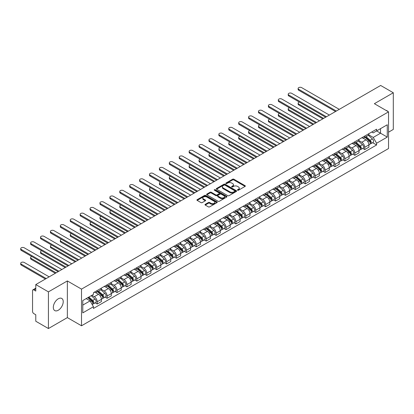 <?xml version="1.0" encoding="UTF-8"?>
<svg xmlns="http://www.w3.org/2000/svg" width="414" height="414" viewBox="0 0 414 414"><rect width="100%" height="100%" fill="white"/><g stroke="black" fill="none" stroke-linecap="round" stroke-linejoin="round"><path stroke-width="0.62" d="M237.584 190.233A0.616 0.357 0 0 0 238.459 190.233L245.083 186.409A0.88 0.507 0 0 0 245.342 186.052A0.88 0.507 0 0 0 245.083 185.689L233.858 179.21A0.88 0.507 0 0 0 232.611 179.21L225.987 183.035A0.616 0.357 0 0 0 225.806 183.288A0.616 0.357 0 0 0 225.987 183.542A0.616 0.357 0 0 0 226.862 183.542L227.721 183.045A2.82 1.63 0 0 1 231.711 183.045L232.642 183.583A2.82 1.63 0 0 1 233.47 184.737A2.82 1.63 0 0 1 232.642 185.886L231.788 186.383A0.616 0.357 0 0 0 231.607 186.636A0.616 0.357 0 0 0 231.788 186.885A0.616 0.357 0 0 0 232.658 186.885L233.517 186.393A2.82 1.63 0 0 1 237.507 186.393L238.443 186.931A2.82 1.63 0 0 1 239.266 188.085A2.82 1.63 0 0 1 238.443 189.234L237.584 189.731A0.616 0.357 0 0 0 237.403 189.985A0.616 0.357 0 0 0 237.584 190.233L237.584 189.731M58.27 310.241A7.007 4.047 120 0 0 62.845 304.067A7.007 4.047 120 0 0 61.774 298.453A7.007 4.047 120 0 0 58.27 298.799A7.007 4.047 120 0 0 53.691 304.973A7.007 4.047 120 0 0 54.767 310.588A7.007 4.047 120 0 0 58.27 310.241M387.706 111.382A7.007 4.047 120 0 0 386.961 110.709A7.007 4.047 120 0 0 386.003 110.398M205.246 204.335A0.88 0.507 0 0 0 204.987 204.697A0.88 0.507 0 0 0 205.246 205.054L208.392 206.871A0.88 0.507 0 0 0 209.639 206.871L216.998 202.627A0.88 0.507 0 0 0 217.252 202.265A0.88 0.507 0 0 0 216.998 201.903L205.774 195.429A0.88 0.507 0 0 0 204.526 195.429L197.173 199.672A0.88 0.507 0 0 0 196.914 200.034A0.88 0.507 0 0 0 197.173 200.392L200.976 202.591A0.88 0.507 0 0 0 202.218 202.591L205.37 200.769A0.88 0.507 0 0 0 205.629 200.412A0.88 0.507 0 0 0 205.37 200.05L203.481 198.963A2.36 1.361 0 0 1 202.793 198.001A2.36 1.361 0 0 1 204.247 196.743A2.36 1.361 0 0 1 206.819 197.038L214.204 201.302A2.36 1.361 0 0 1 214.897 202.265A2.36 1.361 0 0 1 213.443 203.522A2.36 1.361 0 0 1 210.871 203.227L209.639 202.518A0.88 0.507 0 0 0 208.392 202.518L205.246 204.335L205.246 205.054M81.517 289.122L67.353 280.94L48.428 291.87L35.785 284.573L380.663 85.46L393.3 92.757L374.375 103.686L388.539 111.863L81.517 289.122L81.517 325.787L388.539 148.533L388.539 111.863M227.783 195.677A0.88 0.507 0 0 0 229.03 195.677L236.384 191.434A0.88 0.507 0 0 0 236.642 191.071A0.88 0.507 0 0 0 236.384 190.709L225.164 184.23A0.88 0.507 0 0 0 223.917 184.23L216.558 188.479A0.88 0.507 0 0 0 216.299 188.841A0.88 0.507 0 0 0 216.558 189.198L227.783 195.677M214.654 190.368A0.616 0.357 0 0 1 215.28 190.456L226.681 197.033L219.332 201.276A0.88 0.507 0 0 1 218.085 201.276L206.865 194.797L206.865 194.078A0.88 0.507 0 0 0 206.607 194.435A0.88 0.507 0 0 0 206.865 194.797M206.865 194.078L210.012 192.256A0.88 0.507 0 0 1 211.259 192.256L215.813 194.885A0.88 0.507 0 0 0 217.06 194.885L219.146 193.68A0.88 0.507 0 0 0 219.404 193.322A0.88 0.507 0 0 0 219.146 192.96L214.411 190.228A0.616 0.357 0 0 1 214.229 189.974A0.616 0.357 0 0 1 214.607 189.643A0.616 0.357 0 0 1 215.28 189.721L226.691 196.308A0.88 0.507 0 0 1 226.95 196.671A0.88 0.507 0 0 1 226.691 197.028L226.691 196.308M48.428 291.87L48.428 328.54L35.785 321.243L35.785 314.754L33.819 313.615A1.796 1.035 -120 0 1 32.546 311.416L32.546 290.659A1.796 1.035 -120 0 1 32.918 289.836L35.785 288.18M388.539 132.18L393.3 129.427L393.3 92.757M48.428 328.54L67.353 317.61L81.517 325.787M35.785 284.573L35.785 291.063L33.819 289.924A1.796 1.035 -120 0 0 32.918 289.836M364.718 136.066A4.13 2.386 60 0 1 363.865 137.919L368.056 135.497A4.13 2.386 -120 0 0 368.91 133.644M358.772 140.512L361.8 142.261A4.13 2.386 60 0 1 364.718 147.322L368.91 144.9A4.13 2.386 -120 0 0 365.992 139.839L362.99 138.11M368.91 144.9L368.91 147.141L364.718 149.557L362.711 148.398M363.865 137.919A4.13 2.386 60 0 1 361.831 137.733M364.718 147.322L364.718 149.557M354.814 141.785A4.13 2.386 60 0 1 353.954 143.637L358.146 141.221A4.13 2.386 -120 0 0 359.005 139.363M352.8 154.117L354.814 155.281L359.005 152.859L359.005 150.624A4.13 2.386 -120 0 0 356.081 145.562L353.08 143.829M353.954 143.637A4.13 2.386 60 0 1 351.921 143.451M348.862 146.235L351.89 147.979A4.13 2.386 60 0 1 354.814 153.04L354.814 155.281M344.903 147.503A4.13 2.386 60 0 1 344.05 149.361L348.241 146.939A4.13 2.386 -120 0 0 349.095 145.086M342.895 159.84L344.903 160.999L349.095 158.578L349.095 156.342A4.13 2.386 -120 0 0 346.171 151.281L343.175 149.547M344.05 149.361A4.13 2.386 60 0 1 342.016 149.175M338.952 151.954L341.98 153.703A4.13 2.386 60 0 1 344.903 158.764L344.903 160.999M334.993 153.227A4.13 2.386 60 0 1 334.139 155.079L338.331 152.657A4.13 2.386 -120 0 0 339.185 150.805M332.985 165.559L334.993 166.718L339.185 164.301L339.185 162.06A4.13 2.386 -120 0 0 336.266 157.004L333.265 155.271M334.139 155.079A4.13 2.386 60 0 1 332.106 154.893M329.047 157.672L332.075 159.421A4.13 2.386 60 0 1 334.993 164.482L334.993 166.718M325.088 158.945A4.13 2.386 60 0 1 324.229 160.803L328.421 158.381A4.13 2.386 -120 0 0 329.28 156.523M323.075 171.277L325.088 172.441L329.28 170.019L329.28 167.784A4.13 2.386 -120 0 0 326.356 162.723L323.355 160.989M324.229 160.803A4.13 2.386 60 0 1 322.195 160.611M319.137 163.395L322.164 165.145A4.13 2.386 60 0 1 325.088 170.201L325.088 172.441M315.178 164.663A4.13 2.386 60 0 1 314.324 166.521L318.516 164.099A4.13 2.386 -120 0 0 319.37 162.247M313.17 177.001L315.178 178.16L319.37 175.738L319.37 173.502A4.13 2.386 -120 0 0 316.451 168.441L313.45 166.713M314.324 166.521A4.13 2.386 60 0 1 312.291 166.335M309.232 169.114L312.259 170.863A4.13 2.386 60 0 1 315.178 175.924L315.178 178.16M305.273 170.387A4.13 2.386 60 0 1 304.414 172.24L308.606 169.823A4.13 2.386 -120 0 0 309.465 167.965M303.26 182.719L305.273 183.878L309.465 181.461L309.465 179.226A4.13 2.386 -120 0 0 306.541 174.165L303.54 172.431M304.414 172.24A4.13 2.386 60 0 1 302.38 172.053M299.322 174.837L302.349 176.581A4.13 2.386 60 0 1 305.273 181.642L305.273 183.878M295.363 176.105A4.13 2.386 60 0 1 294.509 177.963L298.701 175.541A4.13 2.386 -120 0 0 299.555 173.689M293.355 188.442L295.363 189.602L299.555 187.18L299.555 184.944A4.13 2.386 -120 0 0 296.631 179.883L293.635 178.149M294.509 177.963A4.13 2.386 60 0 1 292.475 177.777M289.412 180.556L292.439 182.305A4.13 2.386 60 0 1 295.363 187.366L295.363 189.602M285.453 181.829A4.13 2.386 60 0 1 284.599 183.681L288.791 181.26A4.13 2.386 -120 0 0 289.645 179.407M283.445 194.161L285.453 195.32L289.645 192.903L289.645 190.663A4.13 2.386 -120 0 0 286.726 185.601L283.725 183.873M284.599 183.681A4.13 2.386 60 0 1 282.565 183.495M279.507 186.274L282.534 188.023A4.13 2.386 60 0 1 285.453 193.084L285.453 195.32M275.548 187.547A4.13 2.386 60 0 1 274.689 189.4L278.881 186.983A4.13 2.386 -120 0 0 279.74 185.125M273.535 199.879L275.548 201.044L279.74 198.622L279.74 196.386A4.13 2.386 -120 0 0 276.816 191.325L273.814 189.591M274.689 189.4A4.13 2.386 60 0 1 272.655 189.214M269.597 191.998L272.624 193.747A4.13 2.386 60 0 1 275.548 198.803L275.548 201.044M265.638 193.266A4.13 2.386 60 0 1 264.784 195.123L268.976 192.701A4.13 2.386 -120 0 0 269.83 190.849M263.63 205.603L265.638 206.762L269.83 204.34L269.83 202.104A4.13 2.386 -120 0 0 266.911 197.043L263.909 195.31M264.784 195.123A4.13 2.386 60 0 1 262.75 194.937M259.692 197.716L262.719 199.465A4.13 2.386 60 0 1 265.638 204.526L265.638 206.762M255.733 198.989A4.13 2.386 60 0 1 254.874 200.842L259.066 198.42A4.13 2.386 -120 0 0 259.925 196.567M253.72 211.321L255.733 212.48L259.925 210.064L259.925 207.823A4.13 2.386 -120 0 0 257.001 202.767L253.999 201.033M254.874 200.842A4.13 2.386 60 0 1 252.84 200.655M249.782 203.434L252.809 205.184A4.13 2.386 60 0 1 255.733 210.245L255.733 212.48M245.823 204.707A4.13 2.386 60 0 1 244.969 206.565L249.161 204.143A4.13 2.386 -120 0 0 250.015 202.286M243.815 217.039L245.823 218.204L250.015 215.782L250.015 213.546A4.13 2.386 -120 0 0 247.096 208.485L244.094 206.752M244.969 206.565A4.13 2.386 60 0 1 242.935 206.379M239.872 209.158L242.899 210.907A4.13 2.386 60 0 1 245.823 215.963L245.823 218.204M235.913 210.431A4.13 2.386 60 0 1 235.059 212.284L239.251 209.862A4.13 2.386 -120 0 0 240.104 208.009M233.905 222.763L235.913 223.922L240.104 221.5L240.104 219.265A4.13 2.386 -120 0 0 237.186 214.204L234.184 212.475M235.059 212.284A4.13 2.386 60 0 1 233.025 212.097M229.967 214.876L232.994 216.625A4.13 2.386 60 0 1 235.913 221.687L235.913 223.922M226.008 216.149A4.13 2.386 60 0 1 225.154 218.002L229.346 215.585A4.13 2.386 -120 0 0 230.2 213.727M223.995 228.481L226.008 229.641L230.2 227.224L230.2 224.988A4.13 2.386 -120 0 0 227.276 219.927L224.279 218.194M225.154 218.002A4.13 2.386 60 0 1 223.115 217.816M220.057 220.6L223.084 222.344A4.13 2.386 60 0 1 226.008 227.405L226.008 229.641M216.098 221.868A4.13 2.386 60 0 1 215.244 223.726L219.436 221.304A4.13 2.386 -120 0 0 220.289 219.451M214.09 234.205L216.098 235.364L220.289 232.942L220.289 230.707A4.13 2.386 -120 0 0 217.371 225.646L214.369 223.912M215.244 223.726A4.13 2.386 60 0 1 213.21 223.539M210.152 226.318L213.179 228.067A4.13 2.386 60 0 1 216.098 233.129L216.098 235.364M206.193 227.591A4.13 2.386 60 0 1 205.334 229.444L209.525 227.022A4.13 2.386 -120 0 0 210.384 225.169M204.18 239.923L206.193 241.083L210.384 238.666L210.384 236.425A4.13 2.386 -120 0 0 207.461 231.364L204.459 229.635M205.334 229.444A4.13 2.386 60 0 1 203.3 229.258M200.241 232.037L203.269 233.786A4.13 2.386 60 0 1 206.193 238.847L206.193 241.083M196.283 233.31A4.13 2.386 60 0 1 195.429 235.162L199.62 232.746A4.13 2.386 -120 0 0 200.474 230.888M194.275 245.642L196.283 246.806L200.474 244.384L200.474 242.149A4.13 2.386 -120 0 0 197.556 237.087L194.554 235.354M195.429 235.162A4.13 2.386 60 0 1 193.395 234.976M190.331 237.76L193.364 239.509A4.13 2.386 60 0 1 196.283 244.565L196.283 246.806M186.372 239.028A4.13 2.386 60 0 1 185.519 240.886L189.71 238.464A4.13 2.386 -120 0 0 190.564 236.611M184.365 251.365L186.378 252.524L190.569 250.103L190.569 247.867A4.13 2.386 -120 0 0 187.645 242.806L184.644 241.077M185.519 240.886A4.13 2.386 60 0 1 183.485 240.7M180.426 243.479L183.454 245.228A4.13 2.386 60 0 1 186.378 250.289L186.378 252.524M176.467 244.752A4.13 2.386 60 0 1 175.614 246.604L179.805 244.188A4.13 2.386 -120 0 0 180.659 242.33M174.46 257.084L176.467 258.243L180.659 255.826L180.659 253.585A4.13 2.386 -120 0 0 177.735 248.529L174.739 246.796M175.614 246.604A4.13 2.386 60 0 1 173.58 246.418M170.516 249.202L173.544 250.946A4.13 2.386 60 0 1 176.467 256.007L176.467 258.243M166.557 250.47A4.13 2.386 60 0 1 165.703 252.328L169.895 249.906A4.13 2.386 -120 0 0 170.749 248.053M164.549 262.807L166.557 263.966L170.749 261.544L170.749 259.309A4.13 2.386 -120 0 0 167.83 254.248L164.829 252.514M165.703 252.328A4.13 2.386 60 0 1 163.67 252.142M160.611 254.921L163.639 256.67A4.13 2.386 60 0 1 166.557 261.731L166.557 263.966M156.652 256.194A4.13 2.386 60 0 1 155.793 258.046L159.985 255.624A4.13 2.386 -120 0 0 160.844 253.772M154.639 268.526L156.652 269.685L160.844 267.263L160.844 265.027A4.13 2.386 -120 0 0 157.92 259.966L154.919 258.238M155.793 258.046A4.13 2.386 60 0 1 153.76 257.86M150.701 260.639L153.729 262.388A4.13 2.386 60 0 1 156.652 267.449L156.652 269.685M146.742 261.912A4.13 2.386 60 0 1 145.888 263.765L150.08 261.348A4.13 2.386 -120 0 0 150.934 259.49M144.734 274.244L146.742 275.408L150.934 272.986L150.934 270.751A4.13 2.386 -120 0 0 148.015 265.69L145.014 263.956M145.888 263.765A4.13 2.386 60 0 1 143.855 263.578M140.796 266.362L143.824 268.106A4.13 2.386 60 0 1 146.742 273.168L146.742 275.408M136.837 267.63A4.13 2.386 60 0 1 135.978 269.488L140.17 267.066A4.13 2.386 -120 0 0 141.029 265.214M134.824 279.967L136.837 281.127L141.029 278.705L141.029 276.469A4.13 2.386 -120 0 0 138.105 271.408L135.104 269.674M135.978 269.488A4.13 2.386 60 0 1 133.945 269.302M130.886 272.081L133.913 273.83A4.13 2.386 60 0 1 136.837 278.891L136.837 281.127M126.927 273.354A4.13 2.386 60 0 1 126.073 275.206L130.265 272.785A4.13 2.386 -120 0 0 131.119 270.932M124.919 285.686L126.927 286.845L131.119 284.428L131.119 282.188A4.13 2.386 -120 0 0 128.195 277.132L125.199 275.398M126.073 275.206A4.13 2.386 60 0 1 124.04 275.02M120.976 277.799L124.003 279.548A4.13 2.386 60 0 1 126.927 284.609L126.927 286.845M117.017 279.072A4.13 2.386 60 0 1 116.163 280.925L120.355 278.508A4.13 2.386 -120 0 0 121.209 276.65M115.009 291.404L117.017 292.569L121.209 290.147L121.209 287.911A4.13 2.386 -120 0 0 118.29 282.85L115.289 281.116M116.163 280.925A4.13 2.386 60 0 1 114.129 280.739M111.071 283.523L114.098 285.272A4.13 2.386 60 0 1 117.017 290.328L117.017 292.569M107.112 284.791A4.13 2.386 60 0 1 106.253 286.648L110.445 284.227A4.13 2.386 -120 0 0 111.304 282.374M105.099 297.128L107.112 298.287L111.304 295.865L111.304 293.629A4.13 2.386 -120 0 0 108.38 288.568L105.379 286.84M106.253 286.648A4.13 2.386 60 0 1 104.219 286.462M101.161 289.241L104.188 290.99A4.13 2.386 60 0 1 107.112 296.051L107.112 298.287M97.202 290.514A4.13 2.386 60 0 1 96.348 292.367L100.54 289.95A4.13 2.386 -120 0 0 101.394 288.092M95.194 302.846L97.202 304.005L101.394 301.589L101.394 299.353A4.13 2.386 -120 0 0 98.475 294.292L95.474 292.558M96.348 292.367A4.13 2.386 60 0 1 94.314 292.18M91.867 295.317L94.283 296.709A4.13 2.386 60 0 1 97.202 301.77L97.202 304.005M371.736 132.014L373.231 132.873L387.266 124.769L380.533 128.656L380.533 133.204L373.231 137.422L368.677 134.793M82.784 305.108L90.092 300.89L93.455 306.722L82.784 312.88L82.784 300.559L93.455 294.401L93.455 292.677L376.595 129.209L376.595 130.933L387.266 137.091L376.595 143.249L373.231 137.422M387.266 124.769L387.266 137.091M93.455 306.722L93.455 308.446L376.595 144.972L376.595 143.249M67.353 280.94L67.353 317.61M90.092 300.89L86.153 298.618M372.616 142.68L376.595 144.972M237.833 190.321L238.443 189.969A2.82 1.63 0 0 0 239.266 188.815L239.266 188.085M233.47 184.737L233.47 185.472A2.82 1.63 0 0 1 232.642 186.621L232.031 186.973M245.067 186.419L233.858 179.945A0.88 0.507 0 0 0 232.611 179.945L226.235 183.625M236.373 191.439L225.164 184.965A0.88 0.507 0 0 0 223.917 184.965L216.569 189.208M234.826 191.325A0.616 0.357 0 0 0 235.007 191.071A0.616 0.357 0 0 0 234.826 190.818L224.978 185.13A0.616 0.357 0 0 0 224.103 185.13L223.198 185.653A2.82 1.63 0 0 0 222.375 186.807A2.82 1.63 0 0 0 223.198 187.956L229.93 191.848A2.82 1.63 0 0 0 233.92 191.848L234.826 191.325L234.826 192.055A0.616 0.357 0 0 0 235.007 191.806L235.007 191.071M222.375 186.807L222.375 187.542A2.82 1.63 0 0 0 223.198 188.691L223.198 187.956M234.826 192.055L233.92 192.577A2.82 1.63 0 0 1 229.93 192.577L223.198 188.691M206.876 194.803L210.012 192.991L210.012 192.256M219.404 193.322L219.404 194.052A0.88 0.507 0 0 1 219.146 194.414L217.06 195.62A0.88 0.507 0 0 1 215.813 195.62L211.259 192.991A0.88 0.507 0 0 0 210.012 192.991M220.533 197.613A2.36 1.361 0 0 0 223.105 197.908A2.36 1.361 0 0 0 224.559 196.65A2.36 1.361 0 0 0 223.87 195.687L221.267 194.187A0.88 0.507 0 0 0 220.02 194.187L217.93 195.392A0.88 0.507 0 0 0 217.671 195.75A0.88 0.507 0 0 0 217.93 196.112L220.533 197.613L220.533 198.347A2.36 1.361 0 0 0 223.105 198.642A2.36 1.361 0 0 0 224.559 197.385L224.559 196.65M217.671 195.75L217.671 196.484A0.88 0.507 0 0 0 217.93 196.841L217.93 196.112M220.533 198.347L217.93 196.841M214.897 202.265L214.897 203A2.36 1.361 0 0 1 213.443 204.257A2.36 1.361 0 0 1 210.871 203.962L209.639 203.248A0.88 0.507 0 0 0 208.392 203.248L205.256 205.059M202.793 198.001L202.793 198.736A2.36 1.361 0 0 0 203.481 199.698L203.481 198.963M205.36 200.78L203.481 199.698M216.998 201.903L216.998 202.627L205.774 196.158A0.88 0.507 0 0 0 204.526 196.158L197.183 200.402M365.008 137.262L369.045 140.863A2.246 1.299 60 0 1 369.749 144.336L368.91 144.817M365.112 137.355L367.011 138.452M299.327 102.051A2.065 1.19 -0 0 0 298.127 103.138A2.065 1.19 -0 0 0 298.727 103.981L323.66 118.373M365.412 137.024L369.904 141.034A1.076 0.621 60 0 1 370.245 142.701A1.076 0.621 60 0 1 370.147 142.737M366.085 136.636L370.121 140.237A2.246 1.299 60 0 1 370.83 143.71A2.246 1.299 60 0 1 370.147 143.782M368.336 135.285L372.409 138.918A2.246 1.299 60 0 1 373.112 142.39L370.83 143.71M322.832 118.849L298.727 104.933A2.065 1.19 180 0 1 298.127 104.09L298.127 103.138M335.537 111.516L298.727 90.262A2.065 1.19 180 0 1 298.127 89.419L298.127 88.467A2.065 1.19 -0 0 0 298.727 89.31L336.359 111.04M339.283 109.353L301.651 87.623A2.065 1.19 -0 0 0 299.4 87.364A2.065 1.19 -0 0 0 298.127 88.467M355.098 142.98L359.135 146.582A2.246 1.299 60 0 1 359.838 150.054L359 150.541M355.207 143.073L357.106 144.17M289.422 107.769A2.065 1.19 -0 0 0 288.216 108.856A2.065 1.19 -0 0 0 288.822 109.7L313.75 124.091M355.507 142.742L359.999 146.753A1.076 0.621 60 0 1 360.335 148.419A1.076 0.621 60 0 1 360.237 148.46M356.18 142.354L360.216 145.961A2.246 1.299 60 0 1 360.92 149.433A2.246 1.299 60 0 1 360.242 149.506M358.431 141.003L362.504 144.641A2.246 1.299 60 0 1 363.207 148.114L360.92 149.433M312.922 124.567L288.822 110.652A2.065 1.19 180 0 1 288.216 109.808L288.216 108.856M345.188 148.698L349.225 152.3A2.246 1.299 60 0 1 349.933 155.773L349.095 156.259M345.297 148.797L347.196 149.894M279.512 113.493A2.065 1.19 -0 0 0 278.306 114.575A2.065 1.19 -0 0 0 278.912 115.418L303.84 129.81M345.597 148.466L350.089 152.476A1.076 0.621 60 0 1 350.43 154.143A1.076 0.621 60 0 1 350.332 154.179M346.27 148.077L350.306 151.679A2.246 1.299 60 0 1 351.01 155.152A2.246 1.299 60 0 1 350.332 155.224M348.521 146.727L352.593 150.36A2.246 1.299 60 0 1 353.297 153.832L351.01 155.152M303.017 130.291L278.912 116.375A2.065 1.19 180 0 1 278.306 115.532L278.306 114.575M325.627 117.234L288.822 95.986A2.065 1.19 180 0 1 288.216 95.142L288.216 94.19A2.065 1.19 -0 0 0 288.822 95.034L326.455 116.758M329.373 115.071L291.741 93.347A2.065 1.19 -0 0 0 289.489 93.088A2.065 1.19 -0 0 0 288.216 94.19M315.716 122.953L278.912 101.704A2.065 1.19 180 0 1 278.306 100.861L278.306 99.909A2.065 1.19 -0 0 0 278.912 100.752L316.544 122.477M319.468 120.79L281.836 99.065A2.065 1.19 -0 0 0 279.585 98.806A2.065 1.19 -0 0 0 278.306 99.909M335.283 154.422L339.32 158.024A2.246 1.299 60 0 1 340.023 161.496L339.185 161.977M335.387 154.515L337.291 155.612M269.607 119.211A2.065 1.19 -0 0 0 268.401 120.298A2.065 1.19 -0 0 0 269.007 121.142L293.935 135.533M335.687 154.184L340.184 158.195A1.076 0.621 60 0 1 340.52 159.861A1.076 0.621 60 0 1 340.422 159.897M336.359 153.796L340.401 157.398A2.246 1.299 60 0 1 341.105 160.87A2.246 1.299 60 0 1 340.427 160.942M338.611 152.445L342.683 156.078A2.246 1.299 60 0 1 343.392 159.55L341.105 160.87M293.107 136.009L269.007 122.094A2.065 1.19 180 0 1 268.401 121.25L268.401 120.298M325.373 160.14L329.409 163.742A2.246 1.299 60 0 1 330.118 167.215L329.28 167.701M325.482 160.239L327.381 161.336M259.697 124.935A2.065 1.19 -0 0 0 258.491 126.016A2.065 1.19 -0 0 0 259.097 126.86L284.025 141.252M325.782 159.907L330.274 163.913A1.076 0.621 60 0 1 330.61 165.579A1.076 0.621 60 0 1 330.512 165.621M326.455 159.519L330.491 163.121A2.246 1.299 60 0 1 331.195 166.594A2.246 1.299 60 0 1 330.517 166.666M328.706 158.164L332.778 161.802A2.246 1.299 60 0 1 333.482 165.274L331.195 166.594M283.202 141.728L259.097 127.812A2.065 1.19 180 0 1 258.491 126.969L258.491 126.016M315.468 165.859L319.504 169.466A2.246 1.299 60 0 1 320.208 172.938L319.37 173.419M315.571 165.957L317.471 167.054M249.787 130.653A2.065 1.19 -0 0 0 248.586 131.735A2.065 1.19 -0 0 0 249.192 132.578L274.12 146.975M315.872 165.626L320.364 169.636A1.076 0.621 60 0 1 320.705 171.303A1.076 0.621 60 0 1 320.607 171.339M316.544 165.238L320.581 168.84A2.246 1.299 60 0 1 321.29 172.312A2.246 1.299 60 0 1 320.612 172.384M318.796 163.887L322.868 167.52A2.246 1.299 60 0 1 323.572 170.992L321.29 172.312M273.292 147.451L249.192 133.536A2.065 1.19 180 0 1 248.586 132.692L248.586 131.735M305.811 128.676L269.007 107.428A2.065 1.19 180 0 1 268.401 106.584L268.401 105.627A2.065 1.19 -0 0 0 269.007 106.47L306.634 128.2M309.558 126.513L271.926 104.783A2.065 1.19 -0 0 0 269.674 104.525A2.065 1.19 -0 0 0 268.401 105.627M295.901 134.395L259.097 113.146A2.065 1.19 180 0 1 258.491 112.303L258.491 111.35A2.065 1.19 -0 0 0 259.097 112.194L296.729 133.919M299.648 132.232L262.021 110.507A2.065 1.19 -0 0 0 259.769 110.248A2.065 1.19 -0 0 0 258.491 111.35M285.996 140.118L249.192 118.865A2.065 1.19 180 0 1 248.586 118.021L248.586 117.069A2.065 1.19 -0 0 0 249.192 117.912L286.819 139.637M289.743 137.95L252.11 116.225A2.065 1.19 -0 0 0 249.859 115.967A2.065 1.19 -0 0 0 248.586 117.069M305.558 171.582L309.594 175.184A2.246 1.299 60 0 1 310.298 178.657L309.46 179.138M305.667 171.675L307.566 172.773M239.882 136.372A2.065 1.19 -0 0 0 238.676 137.458A2.065 1.19 -0 0 0 239.282 138.302L264.21 152.694M305.967 171.344L310.459 175.355A1.076 0.621 60 0 1 310.795 177.021A1.076 0.621 60 0 1 310.697 177.063M306.639 170.956L310.676 174.563A2.246 1.299 60 0 1 311.38 178.036A2.246 1.299 60 0 1 310.702 178.103M308.891 169.605L312.963 173.238A2.246 1.299 60 0 1 313.667 176.711L311.38 178.036M263.382 153.17L239.282 139.254A2.065 1.19 180 0 1 238.676 138.411L238.676 137.458M276.086 145.837L239.282 124.588A2.065 1.19 180 0 1 238.676 123.745L238.676 122.792A2.065 1.19 -0 0 0 239.282 123.631L276.914 145.361M279.833 143.674L242.2 121.949A2.065 1.19 -0 0 0 239.949 121.69A2.065 1.19 -0 0 0 238.676 122.792M295.648 177.301L299.689 180.902A2.246 1.299 60 0 1 300.393 184.375L299.555 184.861M295.756 177.399L297.656 178.496M229.972 142.095A2.065 1.19 -0 0 0 228.766 143.177A2.065 1.19 -0 0 0 229.372 144.02L254.299 158.412M296.057 177.068L300.548 181.073A1.076 0.621 60 0 1 300.89 182.74A1.076 0.621 60 0 1 300.792 182.781M296.729 176.68L300.766 180.281A2.246 1.299 60 0 1 301.47 183.754A2.246 1.299 60 0 1 300.792 183.826M298.98 175.329L303.053 178.962A2.246 1.299 60 0 1 303.757 182.434L301.47 183.754M253.477 158.888L229.372 144.972A2.065 1.19 180 0 1 228.766 144.129L228.766 143.177M266.181 151.555L229.372 130.306A2.065 1.19 180 0 1 228.766 129.463L228.766 128.511A2.065 1.19 -0 0 0 229.372 129.354L267.004 151.079M269.928 149.392L232.295 127.667A2.065 1.19 -0 0 0 230.044 127.408A2.065 1.19 -0 0 0 228.766 128.511M285.743 183.024L289.779 186.626A2.246 1.299 60 0 1 290.483 190.098L289.645 190.58M285.846 183.117L287.751 184.214M220.067 147.814A2.065 1.19 -0 0 0 218.861 148.9A2.065 1.19 -0 0 0 219.467 149.744L244.395 164.135M286.146 182.786L290.644 186.797A1.076 0.621 60 0 1 290.98 188.463A1.076 0.621 60 0 1 290.882 188.499M286.819 182.398L290.861 186A2.246 1.299 60 0 1 291.565 189.472A2.246 1.299 60 0 1 290.887 189.545M289.07 181.047L293.143 184.68A2.246 1.299 60 0 1 293.852 188.153L291.565 189.472M243.567 164.612L219.467 150.696A2.065 1.19 180 0 1 218.861 149.852L218.861 148.9M256.271 157.279L219.467 136.025A2.065 1.19 180 0 1 218.861 135.187L218.861 134.229A2.065 1.19 -0 0 0 219.467 135.073L257.094 156.802M260.018 155.115L222.385 133.386A2.065 1.19 -0 0 0 220.134 133.127A2.065 1.19 -0 0 0 218.861 134.229M275.833 188.743L279.869 192.344A2.246 1.299 60 0 1 280.578 195.817L279.74 196.303M275.941 188.836L277.841 189.933M210.157 153.537A2.065 1.19 -0 0 0 208.951 154.619A2.065 1.19 -0 0 0 209.556 155.462L234.484 169.854M276.241 188.51L280.733 192.515A1.076 0.621 60 0 1 281.07 194.182A1.076 0.621 60 0 1 280.971 194.223M276.914 188.122L280.951 191.723A2.246 1.299 60 0 1 281.655 195.196A2.246 1.299 60 0 1 280.977 195.268M279.165 186.766L283.238 190.404A2.246 1.299 60 0 1 283.942 193.876L281.655 195.196M233.662 170.33L209.556 156.414A2.065 1.19 180 0 1 208.951 155.571L208.951 154.619M246.361 162.997L209.556 141.748A2.065 1.19 180 0 1 208.951 140.905L208.951 139.953A2.065 1.19 -0 0 0 209.556 140.796L247.189 162.521M250.108 160.834L212.48 139.109A2.065 1.19 -0 0 0 210.229 138.85A2.065 1.19 -0 0 0 208.951 139.953M265.928 194.461L269.964 198.068A2.246 1.299 60 0 1 270.668 201.535L269.83 202.022M266.031 194.559L267.93 195.656M200.247 159.255A2.065 1.19 -0 0 0 199.046 160.337A2.065 1.19 -0 0 0 199.651 161.181L224.579 175.572M266.331 194.228L270.823 198.239A1.076 0.621 60 0 1 271.165 199.905A1.076 0.621 60 0 1 271.066 199.941M267.004 193.84L271.041 197.442A2.246 1.299 60 0 1 271.75 200.914A2.246 1.299 60 0 1 271.072 200.987M269.255 192.489L273.328 196.122A2.246 1.299 60 0 1 274.032 199.595L271.75 200.914M223.751 176.053L199.651 162.138A2.065 1.19 180 0 1 199.046 161.294L199.046 160.337M236.456 168.715L199.651 147.467A2.065 1.19 180 0 1 199.046 146.623L199.046 145.671A2.065 1.19 -0 0 0 199.651 146.515L237.279 168.239M240.203 166.552L202.57 144.828A2.065 1.19 -0 0 0 200.319 144.569A2.065 1.19 -0 0 0 199.046 145.671M256.018 200.185L260.054 203.786A2.246 1.299 60 0 1 260.758 207.259L259.92 207.74M256.126 200.278L258.025 201.375M190.342 164.974A2.065 1.19 -0 0 0 189.136 166.061A2.065 1.19 -0 0 0 189.741 166.904L214.669 181.296M256.426 199.946L260.918 203.957A1.076 0.621 60 0 1 261.255 205.623A1.076 0.621 60 0 1 261.156 205.665M257.099 199.558L261.136 203.16A2.246 1.299 60 0 1 261.839 206.633A2.246 1.299 60 0 1 261.162 206.705M259.35 198.208L263.423 201.841A2.246 1.299 60 0 1 264.127 205.313L261.839 206.633M213.847 181.772L189.741 167.856A2.065 1.19 180 0 1 189.136 167.013L189.136 166.061M226.546 174.439L189.741 153.19A2.065 1.19 180 0 1 189.136 152.347L189.136 151.389A2.065 1.19 -0 0 0 189.741 152.233L227.374 173.963M230.293 172.276L192.665 150.546A2.065 1.19 -0 0 0 190.409 150.287A2.065 1.19 -0 0 0 189.136 151.389M246.107 205.903L250.149 209.505A2.246 1.299 60 0 1 250.853 212.977L250.015 213.464M246.216 206.001L248.115 207.098M180.432 170.697A2.065 1.19 -0 0 0 179.226 171.779A2.065 1.19 -0 0 0 179.831 172.622L204.759 187.014M246.516 205.67L251.008 209.675A1.076 0.621 60 0 1 251.35 211.342A1.076 0.621 60 0 1 251.251 211.383M247.189 205.282L251.226 208.884A2.246 1.299 60 0 1 251.929 212.356A2.246 1.299 60 0 1 251.251 212.429M249.44 203.926L253.513 207.564A2.246 1.299 60 0 1 254.217 211.036L251.929 212.356M203.936 187.49L179.831 173.575A2.065 1.19 180 0 1 179.226 172.731L179.226 171.779M216.641 180.157L179.831 158.909A2.065 1.19 180 0 1 179.226 158.065L179.226 157.113A2.065 1.19 -0 0 0 179.831 157.957L217.464 179.681M220.388 177.994L182.755 156.269A2.065 1.19 -0 0 0 180.504 156.011A2.065 1.19 -0 0 0 179.226 157.113M236.203 211.621L240.239 215.228A2.246 1.299 60 0 1 240.943 218.701L240.104 219.182M236.306 211.72L238.21 212.817M170.527 176.416A2.065 1.19 -0 0 0 169.321 177.502A2.065 1.19 -0 0 0 169.926 178.341L194.854 192.738M236.611 211.388L241.103 215.399A1.076 0.621 60 0 1 241.44 217.065A1.076 0.621 60 0 1 241.341 217.102M237.279 211L241.321 214.602A2.246 1.299 60 0 1 242.024 218.074A2.246 1.299 60 0 1 241.346 218.147M239.53 209.65L243.603 213.282A2.246 1.299 60 0 1 244.312 216.755L242.024 218.074M194.026 193.214L169.926 179.298A2.065 1.19 180 0 1 169.321 178.455L169.321 177.502M206.731 185.881L169.926 164.627A2.065 1.19 180 0 1 169.321 163.784L169.321 162.831A2.065 1.19 -0 0 0 169.926 163.675L207.559 185.4M210.478 183.718L172.845 161.988A2.065 1.19 -0 0 0 170.594 161.729A2.065 1.19 -0 0 0 169.321 162.831M226.292 217.345L230.329 220.947A2.246 1.299 60 0 1 231.038 224.419L230.2 224.9M226.401 217.438L228.3 218.535M160.616 182.134A2.065 1.19 -0 0 0 159.411 183.221A2.065 1.19 -0 0 0 160.016 184.064L184.944 198.456M226.701 217.107L231.193 221.117A1.076 0.621 60 0 1 231.529 222.784A1.076 0.621 60 0 1 231.431 222.825M227.374 216.719L231.41 220.326A2.246 1.299 60 0 1 232.114 223.798A2.246 1.299 60 0 1 231.436 223.865M229.625 215.368L233.698 219.001A2.246 1.299 60 0 1 234.402 222.473L232.114 223.798M184.121 198.932L160.016 185.017A2.065 1.19 180 0 1 159.411 184.173L159.411 183.221M196.821 191.599L160.016 170.351A2.065 1.19 180 0 1 159.411 169.507L159.411 168.555A2.065 1.19 -0 0 0 160.016 169.398L197.649 191.123M200.567 189.436L162.94 167.711A2.065 1.19 -0 0 0 160.689 167.453A2.065 1.19 -0 0 0 159.411 168.555M216.387 223.063L220.424 226.665A2.246 1.299 60 0 1 221.128 230.137L220.289 230.624M216.491 223.162L218.395 224.259M150.706 187.858A2.065 1.19 -0 0 0 149.506 188.939A2.065 1.19 -0 0 0 150.111 189.783L175.039 204.174M216.791 222.83L221.283 226.836A1.076 0.621 60 0 1 221.625 228.507A1.076 0.621 60 0 1 221.526 228.544M217.464 222.442L221.5 226.044A2.246 1.299 60 0 1 222.209 229.516A2.246 1.299 60 0 1 221.531 229.589M219.715 221.092L223.788 224.724A2.246 1.299 60 0 1 224.492 228.197L222.209 229.516M174.211 204.651L150.111 190.735A2.065 1.19 180 0 1 149.506 189.897L149.506 188.939M186.916 197.318L150.111 176.069A2.065 1.19 180 0 1 149.506 175.226L149.506 174.273A2.065 1.19 -0 0 0 150.111 175.117L187.739 196.841M190.663 195.154L153.03 173.43A2.065 1.19 -0 0 0 150.779 173.171A2.065 1.19 -0 0 0 149.506 174.273M206.477 228.787L210.514 232.389A2.246 1.299 60 0 1 211.218 235.861L210.384 236.342M206.586 228.88L208.485 229.977M140.801 193.576A2.065 1.19 -0 0 0 139.596 194.663A2.065 1.19 -0 0 0 140.201 195.506L165.129 209.898M206.886 228.549L211.378 232.559A1.076 0.621 60 0 1 211.714 234.226A1.076 0.621 60 0 1 211.616 234.262M207.559 228.161L211.595 231.762A2.246 1.299 60 0 1 212.299 235.235A2.246 1.299 60 0 1 211.621 235.307M209.81 226.81L213.883 230.443A2.246 1.299 60 0 1 214.587 233.915L212.299 235.235M164.306 210.374L140.201 196.459A2.065 1.19 180 0 1 139.596 195.615L139.596 194.663M177.006 203.041L140.201 181.793A2.065 1.19 180 0 1 139.596 180.949L139.596 179.992A2.065 1.19 -0 0 0 140.201 180.835L177.834 202.565M180.752 200.878L143.125 179.148A2.065 1.19 -0 0 0 140.874 178.889A2.065 1.19 -0 0 0 139.596 179.992M196.567 234.505L200.609 238.107A2.246 1.299 60 0 1 201.313 241.579L200.474 242.066M196.676 234.598L198.575 235.695M130.891 199.3A2.065 1.19 -0 0 0 129.691 200.381A2.065 1.19 -0 0 0 130.291 201.225L155.224 215.616M196.976 234.272L201.468 238.278A1.076 0.621 60 0 1 201.809 239.944A1.076 0.621 60 0 1 201.711 239.985M197.649 233.884L201.685 237.486A2.246 1.299 60 0 1 202.389 240.958A2.246 1.299 60 0 1 201.711 241.031M199.9 232.528L203.973 236.166A2.246 1.299 60 0 1 204.676 239.639L202.389 240.958M154.396 216.092L130.291 202.177A2.065 1.19 180 0 1 129.691 201.333L129.691 200.381M167.101 208.759L130.291 187.511A2.065 1.19 180 0 1 129.691 186.667L129.691 185.715A2.065 1.19 -0 0 0 130.291 186.559L167.924 208.283M170.847 206.596L133.215 184.872A2.065 1.19 -0 0 0 130.964 184.613A2.065 1.19 -0 0 0 129.691 185.715M186.662 240.223L190.699 243.83A2.246 1.299 60 0 1 191.403 247.303L190.564 247.784M186.771 240.322L188.67 241.419M120.986 205.018A2.065 1.19 -0 0 0 119.781 206.1A2.065 1.19 -0 0 0 120.386 206.943L145.314 221.34M187.071 239.991L191.563 244.001A1.076 0.621 60 0 1 191.899 245.668A1.076 0.621 60 0 1 191.801 245.704M187.744 239.602L191.78 243.204A2.246 1.299 60 0 1 192.484 246.677A2.246 1.299 60 0 1 191.806 246.749M189.995 238.252L194.068 241.885A2.246 1.299 60 0 1 194.771 245.357L192.484 246.677M144.486 221.816L120.386 207.9A2.065 1.19 180 0 1 119.781 207.057L119.781 206.1M157.191 214.478L120.386 193.229A2.065 1.19 180 0 1 119.781 192.386L119.781 191.434A2.065 1.19 -0 0 0 120.386 192.277L158.019 214.002M160.937 212.315L123.305 190.59A2.065 1.19 -0 0 0 121.054 190.331A2.065 1.19 -0 0 0 119.781 191.434M176.752 245.947L180.789 249.549A2.246 1.299 60 0 1 181.498 253.021L180.659 253.503M176.861 246.04L178.76 247.137M111.076 210.736A2.065 1.19 -0 0 0 109.87 211.823A2.065 1.19 -0 0 0 110.476 212.667L135.404 227.058M177.161 245.709L181.653 249.72A1.076 0.621 60 0 1 181.989 251.386A1.076 0.621 60 0 1 181.891 251.427M177.834 245.321L181.87 248.923A2.246 1.299 60 0 1 182.574 252.395A2.246 1.299 60 0 1 181.896 252.468M180.085 243.97L184.158 247.603A2.246 1.299 60 0 1 184.861 251.075L182.574 252.395M134.581 227.534L110.476 213.619A2.065 1.19 180 0 1 109.87 212.775L109.87 211.823M147.28 220.201L110.476 198.953A2.065 1.19 180 0 1 109.87 198.109L109.87 197.152A2.065 1.19 -0 0 0 110.476 197.995L148.108 219.725M151.032 218.038L113.4 196.308A2.065 1.19 -0 0 0 111.149 196.055A2.065 1.19 -0 0 0 109.87 197.152M166.847 251.665L170.884 255.267A2.246 1.299 60 0 1 171.587 258.74L170.749 259.226M166.951 251.764L168.855 252.861M101.171 216.46A2.065 1.19 -0 0 0 99.965 217.541A2.065 1.19 -0 0 0 100.571 218.385L125.499 232.777M167.251 251.433L171.748 255.438A1.076 0.621 60 0 1 172.084 257.104A1.076 0.621 60 0 1 171.986 257.146M167.924 251.044L171.96 254.646A2.246 1.299 60 0 1 172.669 258.119A2.246 1.299 60 0 1 171.991 258.191M170.175 249.694L174.247 253.327A2.246 1.299 60 0 1 174.956 256.799L172.669 258.119M124.671 233.253L100.571 219.337A2.065 1.19 180 0 1 99.965 218.494L99.965 217.541M137.376 225.92L100.571 204.671A2.065 1.19 180 0 1 99.965 203.828L99.965 202.876A2.065 1.19 -0 0 0 100.571 203.719L138.198 225.444M141.122 223.757L103.49 202.032A2.065 1.19 -0 0 0 101.239 201.773A2.065 1.19 -0 0 0 99.965 202.876M156.937 257.389L160.974 260.991A2.246 1.299 60 0 1 161.677 264.463L160.844 264.944M157.046 257.482L158.945 258.579M91.261 222.178A2.065 1.19 -0 0 0 90.055 223.265A2.065 1.19 -0 0 0 90.661 224.109L115.589 238.5M157.346 257.151L161.838 261.162A1.076 0.621 60 0 1 162.174 262.828A1.076 0.621 60 0 1 162.076 262.864M158.019 256.763L162.055 260.365A2.246 1.299 60 0 1 162.759 263.837A2.246 1.299 60 0 1 162.081 263.909M160.27 255.412L164.342 259.045A2.246 1.299 60 0 1 165.046 262.517L162.759 263.837M114.766 238.976L90.661 225.061A2.065 1.19 180 0 1 90.055 224.217L90.055 223.265M127.465 231.643L90.661 210.39A2.065 1.19 180 0 1 90.055 209.546L90.055 208.594A2.065 1.19 -0 0 0 90.661 209.437L128.293 231.162M131.212 229.48L93.585 207.75A2.065 1.19 -0 0 0 91.334 207.492A2.065 1.19 -0 0 0 90.055 208.594M147.032 263.107L151.069 266.709A2.246 1.299 60 0 1 151.772 270.182L150.934 270.663M147.136 263.2L149.035 264.298M81.351 227.897A2.065 1.19 -0 0 0 80.15 228.983A2.065 1.19 -0 0 0 80.751 229.827L105.684 244.219M147.436 262.869L151.928 266.88A1.076 0.621 60 0 1 152.269 268.546A1.076 0.621 60 0 1 152.171 268.588M148.108 262.481L152.145 266.088A2.246 1.299 60 0 1 152.854 269.561A2.246 1.299 60 0 1 152.171 269.633M150.36 261.13L154.432 264.769A2.246 1.299 60 0 1 155.136 268.236L152.854 269.561M104.856 244.695L80.751 230.779A2.065 1.19 180 0 1 80.15 229.936L80.15 228.983M117.56 237.362L80.751 216.113A2.065 1.19 180 0 1 80.15 215.27L80.15 214.317A2.065 1.19 -0 0 0 80.751 215.161L118.383 236.886M121.307 235.199L83.675 213.474A2.065 1.19 -0 0 0 81.423 213.215A2.065 1.19 -0 0 0 80.15 214.317M137.122 268.826L141.158 272.428A2.246 1.299 60 0 1 141.862 275.9L141.024 276.386M137.231 268.924L139.13 270.021M71.446 233.62A2.065 1.19 -0 0 0 70.24 234.702A2.065 1.19 -0 0 0 70.846 235.545L95.774 249.937M137.531 268.593L142.023 272.598A1.076 0.621 60 0 1 142.359 274.27A1.076 0.621 60 0 1 142.261 274.306M138.204 268.205L142.24 271.807A2.246 1.299 60 0 1 142.944 275.279A2.246 1.299 60 0 1 142.266 275.351M140.455 266.854L144.527 270.487A2.246 1.299 60 0 1 145.231 273.959L142.944 275.279M94.946 250.418L70.846 236.503A2.065 1.19 180 0 1 70.24 235.659L70.24 234.702M107.65 243.08L70.846 221.832A2.065 1.19 180 0 1 70.24 220.988L70.24 220.036A2.065 1.19 -0 0 0 70.846 220.879L108.478 242.604M111.397 240.917L73.764 219.192A2.065 1.19 -0 0 0 71.513 218.934A2.065 1.19 -0 0 0 70.24 220.036M127.212 274.549L131.248 278.151A2.246 1.299 60 0 1 131.957 281.623L131.119 282.105M127.321 274.642L129.22 275.74M61.536 239.339A2.065 1.19 -0 0 0 60.33 240.425A2.065 1.19 -0 0 0 60.936 241.269L85.864 255.661M127.621 274.311L132.113 278.322A1.076 0.621 60 0 1 132.454 279.988A1.076 0.621 60 0 1 132.356 280.024M128.293 273.923L132.33 277.525A2.246 1.299 60 0 1 133.034 280.997A2.246 1.299 60 0 1 132.356 281.07M130.545 272.572L134.617 276.205A2.246 1.299 60 0 1 135.321 279.678L133.034 280.997M85.041 256.137L60.936 242.221A2.065 1.19 180 0 1 60.33 241.378L60.33 240.425M97.74 248.804L60.936 227.555A2.065 1.19 180 0 1 60.33 226.712L60.33 225.754A2.065 1.19 -0 0 0 60.936 226.598L98.568 248.328M101.492 246.641L63.859 224.911A2.065 1.19 -0 0 0 61.608 224.652A2.065 1.19 -0 0 0 60.33 225.754M117.307 280.268L121.343 283.869A2.246 1.299 60 0 1 122.047 287.342L121.209 287.828M117.41 280.361L119.315 281.458M51.631 245.062A2.065 1.19 -0 0 0 50.425 246.144A2.065 1.19 -0 0 0 51.031 246.987L75.959 261.379M117.711 280.035L122.208 284.04A1.076 0.621 60 0 1 122.544 285.707A1.076 0.621 60 0 1 122.446 285.748M118.383 279.647L122.425 283.248A2.246 1.299 60 0 1 123.129 286.721A2.246 1.299 60 0 1 122.451 286.793M120.634 278.291L124.707 281.929A2.246 1.299 60 0 1 125.416 285.401L123.129 286.721M75.131 261.855L51.031 247.939A2.065 1.19 180 0 1 50.425 247.096L50.425 246.144M87.835 254.522L51.031 233.273A2.065 1.19 180 0 1 50.425 232.43L50.425 231.478A2.065 1.19 -0 0 0 51.031 232.321L88.658 254.046M91.582 252.359L53.949 230.634A2.065 1.19 -0 0 0 51.698 230.375A2.065 1.19 -0 0 0 50.425 231.478M107.397 285.986L111.433 289.593A2.246 1.299 60 0 1 112.142 293.065L111.304 293.547M107.505 286.084L109.405 287.181M41.721 250.78A2.065 1.19 -0 0 0 40.515 251.862A2.065 1.19 -0 0 0 41.121 252.706L66.049 267.102M107.806 285.753L112.297 289.764A1.076 0.621 60 0 1 112.634 291.43A1.076 0.621 60 0 1 112.536 291.466M108.478 285.365L112.515 288.967A2.246 1.299 60 0 1 113.219 292.439A2.246 1.299 60 0 1 112.541 292.512M110.729 284.014L114.802 287.647A2.246 1.299 60 0 1 115.506 291.12L113.219 292.439M65.226 267.579L41.121 253.663A2.065 1.19 180 0 1 40.515 252.819L40.515 251.862M77.925 260.24L41.121 238.992A2.065 1.19 180 0 1 40.515 238.148L40.515 237.196A2.065 1.19 -0 0 0 41.121 238.04L78.753 259.764M81.672 258.077L44.044 236.353A2.065 1.19 -0 0 0 41.793 236.094A2.065 1.19 -0 0 0 40.515 237.196M97.492 291.71L101.528 295.311A2.246 1.299 60 0 1 102.232 298.784L101.394 299.265M97.595 291.803L99.495 292.9M31.811 256.499A2.065 1.19 -0 0 0 30.61 257.586A2.065 1.19 -0 0 0 31.216 258.429L56.144 272.821M97.895 291.472L102.387 295.482A1.076 0.621 60 0 1 102.729 297.149A1.076 0.621 60 0 1 102.631 297.19M98.568 291.083L102.605 294.685A2.246 1.299 60 0 1 103.314 298.158A2.246 1.299 60 0 1 102.636 298.23M100.819 289.733L104.892 293.366A2.246 1.299 60 0 1 105.596 296.838L103.314 298.158M55.316 273.297L31.216 259.381A2.065 1.19 180 0 1 30.61 258.538L30.61 257.586M68.02 265.964L31.216 244.715A2.065 1.19 180 0 1 30.61 243.872L30.61 242.914A2.065 1.19 -0 0 0 31.216 243.758L68.843 265.488M71.767 263.801L34.134 242.076A2.065 1.19 -0 0 0 31.883 241.817A2.065 1.19 -0 0 0 30.61 242.914M87.83 297.65L91.618 301.03A2.246 1.299 60 0 1 92.322 304.502L92.213 304.569M87.866 297.625L89.59 298.623M49.157 276.852L24.224 262.46A2.065 1.19 -0 0 0 21.973 262.202A2.065 1.19 -0 0 0 20.7 263.304A2.065 1.19 -0 0 0 21.305 264.148L46.233 278.539M88.234 297.412L92.482 301.201A1.076 0.621 60 0 1 92.819 302.867A1.076 0.621 60 0 1 92.72 302.908M88.906 297.024L92.7 300.409A2.246 1.299 60 0 1 93.404 303.881A2.246 1.299 60 0 1 92.726 303.954M91.194 295.705L94.987 299.089A2.246 1.299 60 0 1 95.691 302.562L93.404 303.881M45.405 279.015L21.305 265.1A2.065 1.19 180 0 1 20.7 264.256L20.7 263.304M58.11 271.682L21.305 250.434A2.065 1.19 180 0 1 20.7 249.59L20.7 248.638A2.065 1.19 -0 0 0 21.305 249.482L58.938 271.206M61.857 269.519L24.224 247.795A2.065 1.19 -0 0 0 21.973 247.536A2.065 1.19 -0 0 0 20.7 248.638M107.112 296.051L111.304 293.629M117.017 290.328L121.209 287.911M126.927 284.609L131.119 282.188M136.837 278.891L141.029 276.469M146.742 273.168L150.934 270.751M156.652 267.449L160.844 265.027M166.557 261.731L170.749 259.309M176.467 256.007L180.659 253.585M186.378 250.289L190.569 247.867M196.283 244.565L200.474 242.149M206.193 238.847L210.384 236.425M216.098 233.129L220.289 230.707M226.008 227.405L230.2 224.988M235.913 221.687L240.104 219.265M245.823 215.963L250.015 213.546M255.733 210.245L259.925 207.823M265.638 204.526L269.83 202.104M275.548 198.803L279.74 196.386M285.453 193.084L289.645 190.663M295.363 187.366L299.555 184.944M305.273 181.642L309.465 179.226M315.178 175.924L319.37 173.502M325.088 170.201L329.28 167.784M334.993 164.482L339.185 162.06M344.903 158.764L349.095 156.342M354.814 153.04L359.005 150.624M97.202 301.77L101.394 299.353M94.283 296.709L98.475 294.292M104.188 290.99L108.38 288.568M114.098 285.272L118.29 282.85M124.003 279.548L128.195 277.132M133.913 273.83L138.105 271.408M143.824 268.106L148.015 265.69M153.729 262.388L157.92 259.966M163.639 256.67L167.83 254.248M173.544 250.946L177.735 248.529M183.454 245.228L187.645 242.806M193.364 239.509L197.556 237.087M203.269 233.786L207.461 231.364M213.179 228.067L217.371 225.646M223.084 222.344L227.276 219.927M232.994 216.625L237.186 214.204M242.899 210.907L247.096 208.485M252.809 205.184L257.001 202.767M262.719 199.465L266.911 197.043M272.624 193.747L276.816 191.325M282.534 188.023L286.726 185.601M292.439 182.305L296.631 179.883M302.349 176.581L306.541 174.165M312.259 170.863L316.451 168.441M322.164 165.145L326.356 162.723M332.075 159.421L336.266 157.004M341.98 153.703L346.171 151.281M351.89 147.979L356.081 145.562M361.8 142.261L365.992 139.839M35.785 288.791L33.819 289.924M238.443 189.969L238.443 189.234M231.788 186.885L231.788 186.383M232.642 186.621L232.642 185.886M225.987 183.542L225.987 183.035M232.611 179.945L232.611 179.21M233.858 179.945L233.858 179.21M245.083 186.409L245.083 185.689M216.558 189.198L216.558 188.479M223.917 184.965L223.917 184.23M225.164 184.965L225.164 184.23M236.384 191.434L236.384 190.709M229.93 192.577L229.93 191.848M233.92 192.577L233.92 191.848M211.259 192.991L211.259 192.256M215.813 195.62L215.813 194.885M217.06 195.62L217.06 194.885M219.146 194.414L219.146 193.68M215.28 190.456L215.28 189.721M208.392 203.248L208.392 202.518M209.639 203.248L209.639 202.518M210.871 203.962L210.871 203.227M205.37 200.769L205.37 200.05M197.173 200.392L197.173 199.672M204.526 196.158L204.526 195.429M205.774 196.158L205.774 195.429M369.045 140.863L367.782 141.588M370.468 142.204L370.064 142.442M372.409 138.918L370.121 140.237M298.727 104.933L298.727 103.981M298.727 89.31L298.727 90.262M359.135 146.582L357.877 147.312M360.558 147.927L360.154 148.16M362.504 144.641L360.216 145.961M288.822 110.652L288.822 109.7M349.225 152.3L347.967 153.03M350.653 153.646L350.244 153.879M352.593 150.36L350.306 151.679M278.912 116.375L278.912 115.418M288.822 95.034L288.822 95.986M278.912 100.752L278.912 101.704M339.32 158.024L338.062 158.748M340.743 159.369L340.339 159.602M342.683 156.078L340.401 157.398M269.007 122.094L269.007 121.142M329.409 163.742L328.152 164.472M330.833 165.088L330.429 165.321M332.778 161.802L330.491 163.121M259.097 127.812L259.097 126.86M319.504 169.466L318.242 170.19M320.928 170.806L320.524 171.044M322.868 167.52L320.581 168.84M249.192 133.536L249.192 132.578M269.007 106.47L269.007 107.428M259.097 112.194L259.097 113.146M249.192 117.912L249.192 118.865M309.594 175.184L308.337 175.909M311.017 176.53L310.614 176.762M312.963 173.238L310.676 174.563M239.282 139.254L239.282 138.302M239.282 123.631L239.282 124.588M299.689 180.902L298.427 181.632M301.113 182.248L300.709 182.481M303.053 178.962L300.766 180.281M229.372 144.972L229.372 144.02M229.372 129.354L229.372 130.306M289.779 186.626L288.522 187.351M291.202 187.972L290.799 188.204M293.143 184.68L290.861 186M219.467 150.696L219.467 149.744M219.467 135.073L219.467 136.025M279.869 192.344L278.612 193.074M281.297 193.69L280.889 193.923M283.238 190.404L280.951 191.723M209.556 156.414L209.556 155.462M209.556 140.796L209.556 141.748M269.964 198.068L268.702 198.792M271.387 199.408L270.984 199.641M273.328 196.122L271.041 197.442M199.651 162.138L199.651 161.181M199.651 146.515L199.651 147.467M260.054 203.786L258.797 204.511M261.477 205.132L261.074 205.365M263.423 201.841L261.136 203.16M189.741 167.856L189.741 166.904M189.741 152.233L189.741 153.19M250.149 209.505L248.886 210.234M251.572 210.85L251.169 211.083M253.513 207.564L251.226 208.884M179.831 173.575L179.831 172.622M179.831 157.957L179.831 158.909M240.239 215.228L238.981 215.953M241.662 216.569L241.258 216.807M243.603 213.282L241.321 214.602M169.926 179.298L169.926 178.341M169.926 163.675L169.926 164.627M230.329 220.947L229.071 221.671M231.757 222.292L231.348 222.525M233.698 219.001L231.41 220.326M160.016 185.017L160.016 184.064M160.016 169.398L160.016 170.351M220.424 226.665L219.166 227.395M221.847 228.011L221.443 228.243M223.788 224.724L221.5 226.044M150.111 190.735L150.111 189.783M150.111 175.117L150.111 176.069M210.514 232.389L209.256 233.113M211.937 233.734L211.533 233.967M213.883 230.443L211.595 231.762M140.201 196.459L140.201 195.506M140.201 180.835L140.201 181.793M200.609 238.107L199.346 238.837M202.032 239.452L201.628 239.685M203.973 236.166L201.685 237.486M130.291 202.177L130.291 201.225M130.291 186.559L130.291 187.511M190.699 243.83L189.441 244.555M192.122 245.171L191.718 245.404M194.068 241.885L191.78 243.204M120.386 207.9L120.386 206.943M120.386 192.277L120.386 193.229M180.789 249.549L179.531 250.273M182.217 250.894L181.808 251.127M184.158 247.603L181.87 248.923M110.476 213.619L110.476 212.667M110.476 197.995L110.476 198.953M170.884 255.267L169.626 255.997M172.307 256.613L171.903 256.846M174.247 253.327L171.96 254.646M100.571 219.337L100.571 218.385M100.571 203.719L100.571 204.671M160.974 260.991L159.716 261.715M162.397 262.331L161.993 262.569M164.342 259.045L162.055 260.365M90.661 225.061L90.661 224.109M90.661 209.437L90.661 210.39M151.069 266.709L149.806 267.439M152.492 268.055L152.088 268.288M154.432 264.769L152.145 266.088M80.751 230.779L80.751 229.827M80.751 215.161L80.751 216.113M141.158 272.428L139.901 273.157M142.582 273.773L142.178 274.006M144.527 270.487L142.24 271.807M70.846 236.503L70.846 235.545M70.846 220.879L70.846 221.832M131.248 278.151L129.991 278.876M132.677 279.497L132.268 279.729M134.617 276.205L132.33 277.525M60.936 242.221L60.936 241.269M60.936 226.598L60.936 227.555M121.343 283.869L120.086 284.599M122.767 285.215L122.363 285.448M124.707 281.929L122.425 283.248M51.031 247.939L51.031 246.987M51.031 232.321L51.031 233.273M111.433 289.593L110.176 290.317M112.856 290.933L112.453 291.166M114.802 287.647L112.515 288.967M41.121 253.663L41.121 252.706M41.121 238.04L41.121 238.992M101.528 295.311L100.266 296.036M102.951 296.657L102.548 296.89M104.892 293.366L102.605 294.685M31.216 259.381L31.216 258.429M31.216 243.758L31.216 244.715M91.618 301.03L90.531 301.656M93.041 302.375L92.638 302.608M94.987 299.089L92.7 300.409M21.305 265.1L21.305 264.148M21.305 249.482L21.305 250.434"/></g></svg>
